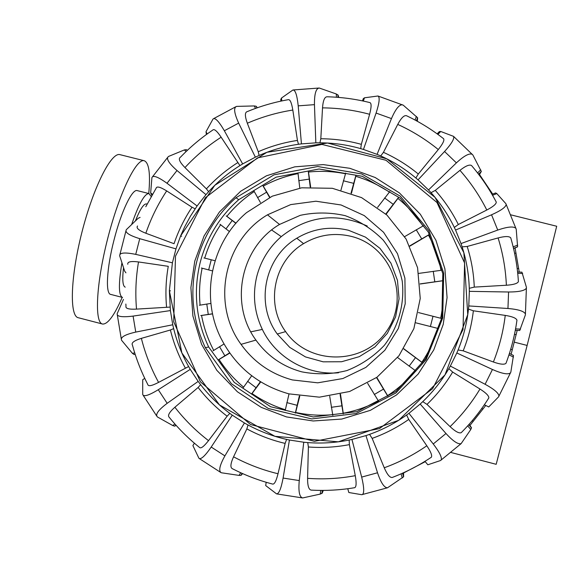 <?xml version="1.0" encoding="UTF-8"?>
<svg xmlns="http://www.w3.org/2000/svg" width="586" height="586" viewBox="0 0 586 586"><rect width="100%" height="100%" fill="white"/><g stroke="black" fill="none" stroke-linecap="round" stroke-linejoin="round"><path stroke-width="0.88" d="M148.763 193.519C150.536 173.705 149.034 162.776 144.251 160.732C136.362 158.008 119.061 193.688 107.612 238.854C96.067 283.99 94.309 323.15 102.667 324.058C107.839 324.278 114.351 315.385 122.203 297.373M345.696 173.068L340.964 190.076M351.036 193.153L355.841 175.588M389.294 192.054C378.915 185.103 367.737 179.858 355.783 176.313L351.454 193.299M389.807 191.585L377.604 207.334M385.786 214.015L398.238 197.826M423.524 225.698L404.655 236.619M409.76 245.878L428.93 234.715M441.602 270.241L418.77 273.398M420.118 283.895L443.126 280.665M441.17 318.366L418.419 312.558M415.84 322.827L438.57 328.585M422.264 362.639L403.754 348.926M397.594 357.533L415.943 371.063M403.842 348.78L421.839 362.251C428.967 351.82 434.365 340.554 438.028 328.46M387.829 396.202L376.52 377.582M367.627 383.303L378.768 401.542M376.783 377.399L387.595 395.616C398.143 388.76 407.424 380.468 415.445 370.755M343.213 413.914L340.085 394.29M329.713 396.261L332.819 415.357M340.495 394.188L343.235 413.218C355.555 410.954 367.261 406.896 378.358 401.044M295.322 413.13L299.343 396.019M289.023 393.895L285.199 410.478M299.79 396.085L295.615 412.449C307.811 415.071 320.132 415.811 332.577 414.683M251.497 394.092L260.382 381.706M251.709 375.758L243.175 387.786M260.726 381.911L252.031 393.536C262.264 400.604 273.325 405.995 285.214 409.709M218.344 359.819L229.617 352.867M223.991 344.004L213.07 350.831M229.785 353.094L219.047 359.474C225.8 369.891 233.953 379.083 243.498 387.053M200.786 315.561L212.557 313.774M210.916 303.423L199.335 305.255M212.579 313.891L201.569 315.473C203.847 327.684 207.876 339.294 213.67 350.296M201.379 268L212.462 270.893M215.077 260.748L203.95 257.928M297.966 172.848L299.776 188.084M310.236 187.037L308.28 171.302M253.87 190.846L260.396 202.47M269.597 197.431L262.792 185.491M219.992 224.248L229.441 231.573M235.887 223.317L226.203 215.904M422.953 225.94C416.009 215.487 407.666 206.316 397.931 198.427L386.079 214.278M441.031 270.278C438.636 257.906 434.438 246.179 428.454 235.103L409.885 246.135M440.635 318.227C443.199 305.841 443.851 293.359 442.577 280.782L420.125 284.012M254.134 191.607C243.791 198.486 234.693 206.726 226.855 216.344L235.997 223.185M297.9 173.639C285.712 176.056 274.167 180.217 263.253 186.121L269.882 197.292M345.352 173.734C333.141 171.31 320.857 170.738 308.492 172.035L310.653 187.022M288.854 393.851L319.392 397.169L349.622 391.492L376.952 377.274L399.007 355.709L413.87 328.658L420.243 298.45L417.576 267.699L406.127 239.073L386.899 215.033L361.569 197.614L332.335 188.289L301.702 187.813L272.27 196.178L246.516 212.652C211.128 242.626 200.082 296.633 220.9 338.129C235.425 366.528 258.074 385.105 288.854 393.851M301.812 371.854C316.916 374.762 331.94 374.337 346.875 370.579C361.225 364.946 373.714 356.53 384.343 345.33C398.429 326.988 404.809 304.039 402.223 281.053C398.905 265.978 392.561 252.317 383.185 240.077C372.337 229.133 359.694 221.01 345.271 215.685C330.292 212.249 315.297 212.132 300.288 215.326L279.522 224.445C240.626 247.329 229.097 303.768 255.928 340.092C267.465 356.068 282.76 366.66 301.812 371.854M292.399 379.94L317.729 382.826L342.883 378.534L365.884 367.385L384.87 350.245L398.341 328.475L405.204 303.797L404.911 278.196L397.506 253.709L383.574 232.276L364.258 215.597L341.089 204.975L315.92 201.218L290.722 204.595L267.472 214.82C223.94 240.465 211.019 303.643 241.044 344.348C253.95 362.243 271.069 374.11 292.399 379.94M348.406 230.239L365.452 237.118L379.999 248.376L390.95 263.173L397.476 280.408L399.066 298.765L395.601 316.872L387.346 333.353L374.915 346.956L359.262 356.662L341.579 361.745L323.186 361.826L305.482 356.925L289.784 347.41L277.259 334.005C254.998 303.936 264.55 257.166 296.787 238.238C312.895 228.643 330.101 225.976 348.406 230.239M350.985 236.319C391.126 245.724 410.705 297.27 386.738 331.002C363.803 365.437 308.807 365.598 285.631 331.617C265.165 304.002 273.94 261.026 303.563 243.651C318.366 234.84 334.174 232.4 350.985 236.319M202.133 268.227C199.599 280.401 198.918 292.678 200.104 305.057M220.563 224.812C213.597 235.111 208.316 246.215 204.712 258.111M200.207 262.396C206.741 237.608 219.589 216.695 238.751 199.658L276.131 177.155L319.055 169.002L362.229 176.283L400.26 198.193L428.322 232.063L442.818 273.677L441.859 317.78L425.539 358.771L395.931 391.441L356.83 411.665L313.224 416.961L270.593 406.743L234.246 382.38L208.66 346.985C195.944 319.758 193.124 291.557 200.207 262.396M176.137 425.385L174.562 426.139L172.724 425.531L157.414 416.954C155.1 414.492 158.359 409.944 167.186 403.315L158.279 389.727L190.245 369.356C182.041 355.416 176.218 340.561 172.767 324.776L135.754 332.086L133.095 316.096L170.394 310.58L169.369 290.759L172.409 262.806L135.732 254.375L139.739 238.678L175.968 248.867L180.576 235.982L184.583 227.031L190.406 216.249L197.086 205.979L167.003 183.264L177.001 170.511L205.972 194.662C216.556 182.473 228.782 172.225 242.648 163.934L224.357 130.759L238.67 123.111L255.364 157.165C270 150.28 285.353 145.855 301.431 143.885L298.208 105.854L314.448 104.652L315.839 142.845C332.042 142.493 347.923 144.691 363.459 149.445L376.087 113.061L391.47 118.592L377.084 154.367C392.085 160.652 405.739 169.149 418.038 179.858L444.562 151.503L456.399 162.871L428.505 189.945C439.676 201.84 448.693 215.216 455.571 230.056L461.021 243.571C466.368 259.041 469.144 274.966 469.342 291.352L468.785 305.936C467.335 322.263 463.343 337.939 456.816 352.977L450.334 366.06C442.327 380.358 432.278 393.016 420.184 404.047L408.933 413.32C395.792 423.07 381.471 430.498 365.964 435.603L351.937 439.449C336.005 442.965 319.949 443.888 303.753 442.225L289.425 440.02C273.494 436.746 258.499 431.062 244.428 422.975L232.268 415.159C219.091 405.717 207.722 394.466 198.171 381.405L167.186 403.315M229.815 413.379L227.126 416.199L208.521 440.643C203.855 446.583 200.852 448.847 199.504 447.426C188.355 438.496 178.298 428.491 169.332 417.408C167.34 415.672 169.186 412.28 174.877 407.241L198.119 387.471L200.617 384.68M158.279 389.727C148.793 395.462 143.607 397.044 142.713 394.466L142.713 379.728L144.742 378.373M188.626 366.543L158.579 382.387C151.803 385.918 148.199 386.599 147.767 384.453C141.255 371.89 136.15 358.793 132.443 345.161C131.074 342.898 134.048 340.627 141.373 338.356L170.401 329.999L173.654 328.614M135.183 354.369L134.062 354.523L132.407 353.321L121.602 340.305C120.181 337.294 124.899 334.555 135.754 332.086M133.095 316.096C122.027 317.444 116.724 316.63 117.193 313.656L123.456 299.439M170.021 307.093L136.509 309.108C128.832 309.503 125.323 308.536 125.99 306.192L125.865 304.046M125.939 272.834L124.671 271.164L119.683 255.826C119.434 252.654 124.789 252.17 135.732 254.375M127.785 264.257C127.323 261.752 130.905 260.982 138.516 261.949L168.27 266.322C165.911 279.793 165.34 293.337 166.556 306.969M139.739 238.678C129.081 235.367 124.628 232.349 126.371 229.624L138.164 218.3L140.098 217.391M145.789 206.712L156.081 188.326C156.623 186.011 160.154 186.875 166.68 190.911L192.003 207.224C184.414 218.6 178.422 230.767 174.042 243.71L145.841 233.243C138.706 230.43 135.945 228.013 137.556 225.991M151.884 195.285L150.653 192.919L151.913 177.683C152.931 174.921 157.964 176.782 167.003 183.264M192.003 207.224L195.131 208.799M177.001 170.511C168.68 163.164 165.86 158.476 168.526 156.447L184.319 149.943L186.319 149.628L187.344 150.36M208.616 191.681L206.411 188.868L184.964 167.581C179.646 162.088 178.122 158.645 180.385 157.268C190.179 147.071 200.939 138.018 212.681 130.121C214.095 128.532 216.915 130.89 221.142 137.212L239.93 165.582M206.411 134.509L206.008 131.725L213.011 119.031C215.033 117.31 218.812 121.221 224.357 130.759M238.67 123.111C234.129 113.12 233.44 107.546 236.612 106.388L254.251 105.941L256.133 106.234L257.32 107.765M259.1 155.451L258.25 151.73L247.336 123.228C244.772 116.109 244.765 112.226 247.314 111.582C260.506 106.147 274.138 102.184 288.209 99.693C290.048 99.195 291.579 102.645 292.817 110.051L297.439 140.435L298.472 144.266M280.877 101.129L280.767 99.466L281.529 98.023L292.868 90.024C295.285 89.753 297.065 95.027 298.208 105.854M314.448 104.652C314.352 93.833 315.979 88.296 319.311 88.039L336.261 93.965L338.151 95.21L338.752 97.415M319.934 142.801L320.813 138.75L322.52 107.868C323.076 100.433 324.629 96.734 327.186 96.785C341.616 97.159 355.856 99.093 369.898 102.594C371.575 103.246 371.473 107.15 369.605 114.292L361.335 144.346L360.712 148.617M362.478 100.887L363.313 98.631L364.514 97.796L377.963 96.001C380.028 97.195 379.398 102.88 376.087 113.061M377.963 96.001L403.263 105.194L417.554 117.698L417.364 121.302M402.677 104.857C399.432 104.242 395.697 108.82 391.47 118.592M380.717 155.935L383.449 152.331L397.74 124.408C401.198 117.94 404.12 115.046 406.501 115.72L406.706 115.816M437.149 133.857L439.383 131.564L440.745 131.476L453.535 136.355C454.604 138.626 451.616 143.673 444.562 151.503M443.28 138.464L443.602 138.721C444.598 140.259 442.826 143.87 438.299 149.555L418.301 174.02L415.877 178.005M453.535 136.355L472.88 155.012L481.296 171.398L479.531 174.54L492.68 194.098M472.316 154.367C469.408 152.924 464.097 155.751 456.399 162.871M431.025 192.691L435.288 190.384L459.951 170.35C465.628 165.889 469.489 164.278 471.54 165.53L472.06 166.138M172.409 262.806L175.968 248.867M172.767 324.776L170.394 310.58M198.171 381.405L190.245 369.356M418.038 179.858L428.505 189.945M363.459 149.445L377.084 154.367M301.431 143.885L315.839 142.852M242.648 163.934L255.364 157.165M197.086 205.979L205.972 194.662M443.199 324.461L433.757 349.923L418.133 374.102L396.561 394.927L370.381 410.332L341.77 419.056L313.18 420.975L286.488 416.917L261.283 407.38L237.381 391.77L216.82 370.323L201.584 344.348L192.897 315.993L190.897 287.623L194.779 261.092L204.082 235.946L219.42 212.015L240.619 191.3L266.418 175.815L294.729 166.849L323.157 164.6L349.842 168.299L375.194 177.514L399.366 192.882L420.308 214.227L435.925 240.275L444.913 268.871L447.074 297.578L443.199 324.461M492.006 194.369L495.624 192.926L496.833 193.592L505.872 203.664L516.222 229.221L517.599 246.757L515.079 247.973L519.233 272.072M517.189 330.379L511.117 354.296M485.757 405.468L469.943 425.451L471.481 427.773L470.778 429.516L461.131 443.624C458.069 444.562 453.022 441.185 445.983 433.508L433.252 443.968L408.933 413.32M425.253 461.665L403.593 472.968L403.564 476.843L387.5 487.786C384.233 487.772 380.907 482.769 377.523 472.77L361.672 477.092L351.937 439.449M323.311 490.409L322.197 493.141L320.212 494.101L302.603 497.954C299.409 497.045 298.296 491.251 299.263 480.571L283.097 478.059C281.119 488.665 278.936 493.932 276.555 493.866L265.7 485.582L266.183 482.278M506.494 361.95L505.974 363.342C504.297 364.822 500.1 364.367 493.39 361.994L463.182 350.824L458.076 349.974M468.463 309.115L473.363 310.792L505.242 315.4C512.267 316.513 516.171 318.103 516.955 320.168L516.742 321.641M242.699 473.635L240.861 475.393L239.037 475.4L221.288 472.755C218.402 471.034 219.611 465.409 224.899 455.886L211.209 447.045C204.983 456.055 200.888 459.798 198.925 458.274L192.889 445.58L194.391 443.192M387.5 487.786L361.738 494.701L348.831 492.518L347.769 488.731M461.131 443.624L440.533 460.523L427.839 464.786L424.967 461.321M509.432 353.446L513.468 355.453L510.838 372.11L498.561 396.861L488.731 406.948L484.351 404.772M517.592 272.007L521.936 272.175L526.418 287.294L525.386 314.902L519.731 330.489M211.209 447.045L232.268 415.166M286.591 439.419L285.14 443.404L278.02 473.744C276.226 480.96 274.438 484.41 272.658 484.08C258.675 480.425 245.256 475.312 232.422 468.727C230.093 467.621 230.474 463.651 233.565 456.809L246.853 428.893L248.017 424.997M244.428 422.975L224.899 455.886M283.097 478.059L289.425 440.027M349.153 440.042L349.395 444.627L355.27 475.678C356.544 482.886 356.361 486.885 354.735 487.684C340.298 490.101 325.779 490.907 311.195 490.108C308.741 489.654 307.54 485.728 307.591 478.337L308.39 446.979L307.753 442.591M303.753 442.232L299.263 480.571M362.302 494.643C364.353 493.266 364.14 487.413 361.672 477.092M392.818 477.238L392.18 477.487C389.771 477.685 387.126 474.448 384.248 467.775L372.154 438.387L369.561 434.373M365.964 435.603L377.523 472.77M441.112 460.076C442.218 457.651 439.595 452.282 433.252 443.968M406.603 415.02L408.728 419.43L426.82 445.77C430.827 451.762 432.336 455.586 431.347 457.234L430.725 457.651M462.039 431.845L461.211 432.68C459.043 433.552 455.337 431.538 450.092 426.637L426.996 404.391L422.762 401.644M420.184 404.047L445.983 433.508M498.92 396.07C498.796 393.191 494.188 389.258 485.113 384.277L450.334 366.06M448.839 368.653L452.656 372.059L479.985 389.031C485.999 392.876 488.951 395.836 488.841 397.901L488.189 398.941M510.377 372.96C507.894 374.798 501.916 373.641 492.445 369.488L485.113 384.277M456.816 352.977L492.445 369.488M525.378 313.942C524.052 311.195 518.244 309.371 507.952 308.492L468.785 305.936M526.353 288.187C524.836 290.693 518.91 291.967 508.575 291.996L507.952 308.492M518.324 280.313L518.405 281.639C517.489 283.536 513.483 284.737 506.377 285.243L474.272 287.111L469.269 288.312M469.342 291.352L508.575 291.996M515.87 228.335C513.592 226.123 507.542 226.701 497.734 230.064L461.021 243.571M462.105 246.845L467.181 246.457L498.093 237.938C505.007 236.143 509.227 236.114 510.743 237.857L511.102 239.088M506.165 204.368C505.93 207.078 501.059 210.55 491.551 214.798L497.734 230.064M495.866 201.306L496.269 202.075C496.305 204.031 493.148 206.682 486.798 210.015L458.333 224.511L454.326 227.434M455.571 230.056L491.551 214.798M338.54 372.777C307.298 375.655 275.75 357.607 262.33 329.42C254.229 312.287 252.405 294.524 256.866 276.123C260.99 260.484 269.12 247.314 281.258 236.612C307.731 215.773 336.401 212.249 367.261 226.042M135.439 220.812C140.032 209.341 143.695 203.708 146.427 203.913L147.137 204.031M125.228 287.147C122.723 286.202 122.152 279.771 123.514 267.853M131.711 224.343C138.853 203.767 144.61 193.512 148.969 193.57L151.181 196.515M122.518 297.454C118.614 295.688 118.401 284.203 121.895 262.982M122.349 297.41L110.776 294.421C105.334 294.077 106.63 268.469 113.999 240.077C121.112 211.773 132.216 188.633 137.212 190.604L137.263 190.618M514.457 342.195L527.136 345.432L556.7 226.247L510.846 214.85M451 452.487L496.181 464.31L527.136 345.432M144.251 160.732L119.991 154.66C111.325 151.781 93.328 187.227 81.915 232.29C70.386 277.339 69.353 316.616 78.443 317.766L102.33 323.97M343.33 180.774L353.541 183.308M384.614 197.958L393.096 204.236M416.228 229.741L421.664 238.81M433.259 271.303L434.79 281.778M433.003 316.272L430.388 326.541M415.467 357.694L409.116 366.162M383.391 389.155L374.278 394.525M341.748 405.849L331.295 407.299M296.985 405.278L286.803 402.611M255.95 387.639L247.57 381.296M224.826 355.709L219.516 346.67M208.25 314.396L206.785 304.017M208.653 269.919L211.238 259.774M298.714 180.693L309.093 179.14M257.525 197.629L266.513 192.237M225.932 228.95L232.188 220.548M172.724 425.531L174.943 424.052M132.407 353.321L134.721 352.926M150.653 192.919L152.433 194.325M184.319 149.943L186.216 151.437M206.008 131.725L207.173 133.96M254.251 105.941L255.54 108.395M256.485 106.52L257.166 107.817M281.529 98.023L281.712 100.946M336.261 93.965L336.474 97.239M338.151 95.21L338.298 97.379M364.514 97.796L363.305 101.063M416.397 116.409L415.049 120.042M417.701 118.145L416.668 120.921M440.745 131.476L437.896 134.399M480.696 169.794L477.59 172.973M481.26 171.735L478.674 174.379M479.099 174.95L479.531 174.503M175.485 256.17L205.342 197.76L257.51 157.883L321.919 144.427L386.006 160.271L437.002 202.536L464.588 262.982L463.043 329.522L432.6 388.716L379.457 428.615L314.418 441.317L250.53 424.52L200.39 381.808L173.698 321.765L175.485 256.17M238.751 199.658L235.982 197.738C216.476 215.084 203.401 236.363 196.75 261.59C203.401 236.37 216.476 215.084 235.982 197.738L274.021 174.833L317.707 166.527L361.657 173.932L400.363 196.229L428.93 230.708L443.69 273.069L442.716 317.964L426.095 359.694L395.96 392.95L356.156 413.54L311.767 418.924L268.373 408.515L231.389 383.713L205.349 347.688C192.413 319.971 189.549 291.271 196.757 261.59C189.542 291.271 192.413 319.971 205.349 347.688L208.66 346.985M463.182 350.824C468.361 337.932 471.752 324.593 473.363 310.792M493.39 361.994C499.353 346.971 503.301 331.442 505.242 315.4M481.751 408.479L482.981 409.094M472.338 420.558L473.114 421.495M514.457 334.474L516.237 334.547M510.75 349.139L512.325 349.915M517.167 268.491L518.72 268.549M514.655 253.467L515.98 252.94M490.65 192.076L491.244 191.842M174.972 426.037L176.064 425.311M239.037 475.4L240.714 472.748M241.315 475.158L242.37 473.488M320.212 494.101L320.747 490.409M322.197 493.141L322.6 490.409M402.274 477.978L401.102 473.825M403.71 476.491L402.75 473.092M470.778 429.516L467.723 425.839M471.481 427.773L468.844 424.594M469.95 425.473L469.034 424.374M513.468 357.079L508.97 354.86M520.58 329.105L515.563 328.893M522.668 273.479L517.724 273.288M513.57 248.559L515.094 247.951L513.57 248.567M517.482 246.896L513.548 248.457M517.687 245.08L513.168 246.874M496.833 193.592L492.548 195.306M397.74 124.408C412.324 131.044 425.839 139.424 438.299 149.555M383.449 152.331C396.011 158.008 407.629 165.237 418.301 174.02M361.335 144.346C348.062 140.684 334.555 138.816 320.813 138.75M369.605 114.292C354.171 110.139 338.474 107.992 322.52 107.868M297.439 140.435C283.866 142.471 270.805 146.244 258.25 151.73M292.817 110.051C277.083 112.512 261.92 116.907 247.336 123.228M237.616 162.718C226.057 170.065 215.663 178.781 206.411 188.868M221.142 137.212C207.788 145.804 195.724 155.927 184.964 167.581M166.68 190.911C157.942 204.14 150.998 218.256 145.841 233.243M138.516 261.949C135.849 277.574 135.176 293.293 136.509 309.108M170.401 329.999C173.683 343.286 178.642 355.929 185.264 367.927M141.373 338.356C145.233 353.754 150.976 368.433 158.579 382.387M198.119 387.471C206.514 398.319 216.183 407.893 227.126 416.199M174.877 407.241C184.656 419.796 195.87 430.93 208.521 440.643M246.853 428.893C258.961 435.42 271.721 440.254 285.14 443.404M233.565 456.809C247.644 464.346 262.462 469.994 278.02 473.744M308.39 446.979C322.154 448.019 335.815 447.235 349.395 444.627M307.591 478.337C323.582 479.502 339.477 478.615 355.27 475.678M372.154 438.387C385.178 433.706 397.374 427.384 408.728 419.43M384.248 467.775C399.374 462.281 413.562 454.941 426.82 445.77M426.996 404.391C436.988 394.759 445.543 383.984 452.656 372.059M450.092 426.637C461.673 415.401 471.635 402.86 479.985 389.031M474.272 287.111C473.715 273.237 471.356 259.686 467.181 246.457M506.377 285.243C505.652 269.106 502.891 253.342 498.093 237.938M458.333 224.511C452.165 212.103 444.481 200.727 435.288 190.384M486.798 210.015C479.546 195.621 470.595 182.4 459.951 170.35M255.928 340.092L241.044 344.348M279.522 224.445L267.472 214.82M296.787 238.238L303.563 243.651M277.259 334.005L285.631 331.617M135.176 354.332L134.062 354.523M187.3 150.404L186.319 149.628M256.998 107.875L256.133 106.234M338.019 97.357L337.851 94.8M416.419 120.782L417.562 117.698M478.542 174.21L481.296 171.398M181.638 236.334L180.576 235.982L214.791 185.308L266.923 152.279L327.581 143.028L386.811 158.835L435.054 197.372L463.87 252.749L467.753 314.667L445.001 374.872L398.722 420.294L338.327 441.829L274.922 436.314L219.457 404.926L181.872 352.97L169.369 290.759L170.489 290.839M293.374 89.951L318.806 88.047M213.824 118.526L235.616 106.842M152.66 176.591L167.552 157.539M119.969 254.324L125.895 231.096M121.265 338.84L117.339 315.041M156.689 415.987L143.233 395.389M175.968 425.202L174.562 426.139M220.702 472.433L199.43 458.648M242.128 473.378L240.861 475.393M302.603 497.954L276.687 493.895M322.3 490.409L321.853 493.493M402.538 473.188L403.564 476.843M468.763 424.682L471.51 427.992M469.042 424.367L469.943 425.451M509.424 353.461L513.468 355.453M515.299 330.299L519.804 330.489M513.526 248.369L517.599 246.757M479.114 174.965L479.531 174.54M443.602 138.721C432.072 129.674 419.701 122.005 406.501 115.72M431.347 457.234C419.034 465.452 405.981 472.206 392.18 477.487M488.841 397.901C480.93 410.544 471.723 422.132 461.211 432.68M516.955 320.168C514.918 334.972 511.263 349.359 505.974 363.342M518.405 281.639C517.497 266.747 514.94 252.156 510.743 237.857M496.269 202.075C489.376 188.956 481.135 176.774 471.54 165.53M262.33 329.42L250.823 331.837M281.258 236.612L271.655 229.99M148.969 193.57L137.212 190.604"/></g></svg>
